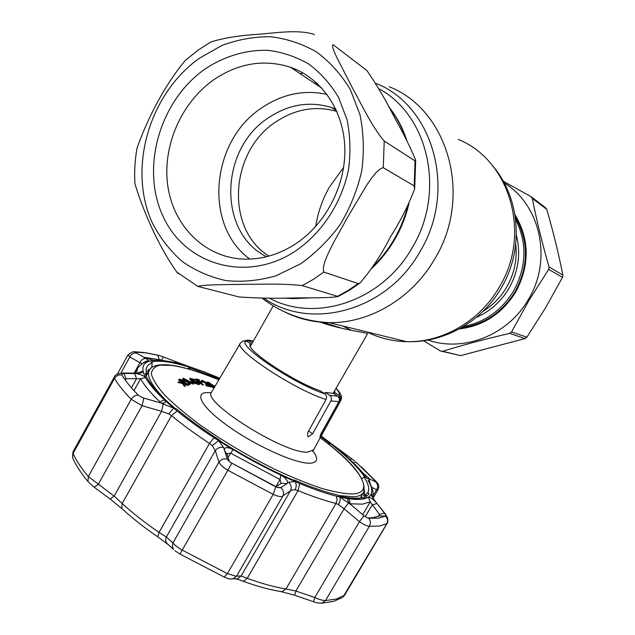 <?xml version="1.0" encoding="UTF-8"?>
<svg xmlns="http://www.w3.org/2000/svg" width="635" height="635" viewBox="0 0 635 635"><rect width="100%" height="100%" fill="white"/><g stroke="black" fill="none" stroke-linecap="round" stroke-linejoin="round"><path stroke-width="0.95" d="M322.763 322.191L342.368 328.43M351.187 330.208L342.543 325.945M288.838 298.005L294.696 298.387L308.578 297.855L294.696 298.387L288.838 298.005M373.039 266.438C381.397 258.294 388.556 249.047 394.526 238.712C400.502 228.275 404.955 217.226 407.884 205.565C401.749 229.291 390.128 249.579 373.039 266.438M314.19 83.05L316.809 83.066M405.971 139.121C402.042 127.262 396.375 116.657 388.985 107.307C396.375 116.657 402.042 127.262 405.971 139.121M303.292 73.128L300.069 73.628L303.292 73.128M273.217 305.84L250.396 346.369M323.263 392.811L324.969 393.279M332.954 393.494L333.304 393.065M333.24 393.168L367.435 333.962C368.744 332.462 343.773 330.621 319.349 321.818M179.03 273.971L176.697 272.002C156.607 243.157 142.748 209.24 134.953 183.88C134.215 172.029 134.898 160.147 137.001 148.241C147.439 118.483 164.687 85.177 185.253 60.46L197.707 50.395M302.228 285.623C284.051 283.353 261.572 284.337 244.102 284.329C226.949 284.686 204.129 284.464 197.802 286.385L239.109 296.974C257.294 298.196 275.122 298.537 292.6 297.982C308.038 297.704 330.144 298.172 338.082 296.513L302.228 285.623L313.285 279.408L323.882 272.074L358.196 283.575L360.069 282.98C371.499 269.613 381.603 254.278 390.382 236.966C400.502 221.02 408.583 204.994 414.615 188.897L414.195 185.904L383.254 167.696C378.206 168.767 371.983 177.205 366.824 184.96L347.393 217.575L333.708 242.364C328.398 252.841 321.366 266.319 323.882 272.074M204.708 69.231C224.107 56.285 246.102 49.625 268.073 50.34C282.575 52.149 296.164 56.745 308.856 64.119C320.715 73.001 330.613 84.114 338.574 97.472L347.035 119.658C350.298 135.747 350.806 152.289 348.559 169.283C341.813 203.065 321.524 233.696 294.307 251.841C245.316 283.218 184.452 264.358 162.87 215.956C140.597 167.95 159.599 101.108 204.708 69.231M213.439 79.978C238.228 63.111 263.922 58.872 290.528 67.262C321.461 78.065 343.789 110.387 344.829 148.138C345.869 185.864 325.247 224.98 294.394 244.65C277.416 255.262 259.818 260.04 241.594 258.985C203.756 256.484 173.593 225.623 167.854 186.325C162.06 147.002 180.721 103.108 213.439 79.978M249.88 259.088C203.319 225.806 210.637 140.756 262.001 107.664C282.559 93.924 304.228 89.495 326.993 94.377M266.525 256.715C217.464 232.497 219.512 148.749 268.843 117.531C289.044 104.243 310.007 100.925 331.724 107.585L335.796 109.125M268.891 256.103C224.941 228.933 229.664 151.178 276.217 121.666C295.608 108.934 315.809 105.505 336.828 111.403M384.238 141.065L415.06 160.917L415.647 160.171C410.654 147.852 403.669 133.771 394.684 117.935C386.802 101.878 377.523 86.058 366.863 70.477L333.216 44.791C331.081 44.76 334.153 51.848 337.383 58.634L352.512 88.09C361.64 104.584 372.118 126.968 384.238 141.065L383.254 167.696M314.857 83.502L317.309 83.534M294.243 69.739L296.045 69.445M198.096 50.109L210.876 41.997C223.012 38.116 238.617 35.552 257.691 34.322C274.36 33.163 296.172 29.329 312.92 33.996L314.365 34.6M515.62 219.4C527.375 243.014 526.645 266.97 513.421 291.251C501.372 310.578 484.719 322.334 463.455 326.517M504.19 182.896C540.702 205.049 552.648 260.342 528.177 299.807C507.659 335.431 463.233 352.449 428.006 340.05M511.556 331.922L526.883 337.185L545.568 307.777L562.523 277.336L548.672 269.367L529.034 300.291L511.556 331.922L509.651 333.383C485.45 339.003 463.113 344.972 442.651 351.282L440.42 350.949L423.585 340.757M514.929 214.582C529.733 239.514 529.931 265.438 515.525 292.362C501.936 313.873 483.179 326.065 459.272 328.93M461.248 327.819C484.084 324.517 501.975 312.571 514.929 291.981C528.82 266.176 528.931 241.133 515.287 216.837M526.883 337.185L525.05 338.582L509.651 333.383M442.651 351.282L460.534 355.64L525.05 338.582M460.534 355.64L440.42 350.949M549.045 266.97L562.872 275.042C558.649 253.809 553.268 231.91 546.743 209.328L532.352 198.453C536.535 220.043 542.1 242.887 549.045 266.97L548.672 269.367M562.872 275.042L562.523 277.336M503.277 181.221L530.963 196.62L532.352 198.453M530.963 196.62L545.401 207.566L546.743 209.328M360.577 497.538L360.275 498.031M361.251 497.896L361.887 495.308M364.109 491.395L364.641 493.038M365.022 494.808L365.157 496.832M205.684 383.342L206.486 383.659M208.574 384.485L209.248 384.754M211.36 385.62L214.138 386.778L212.916 385.699M321.627 432.625L322.501 433.221L340.431 400.963C341.368 398.716 340.924 396.867 339.098 395.43L334.764 392.517L334.716 390.612M322.501 433.221L319.857 437.182L320.786 434.134L338.852 401.685C339.812 399.471 339.408 397.645 337.637 396.192L333.47 393.39L325.453 392.462L329.668 395.303L337.637 396.192M250.119 344.972L250.333 344.289C244.419 348.948 293.283 381.698 320.302 390.811L324.723 393.795C326.588 395.272 327.041 397.169 326.08 399.478C294.886 390.112 232.505 348.71 240.403 343.122L242.768 341.011L246.57 341.051C234.505 343.638 293.481 383.858 324.723 393.795M252.174 343.059L248.602 340.646L245.221 340.503M215.194 386.016L214.598 386.231M214.884 385.723L215.344 385.77M213.677 387.112L213.439 387.541L214.265 387.326M214.336 386.493L208.185 382.587L209.566 384.199L213.804 386.89L214.495 386.905L214.336 386.493L214.066 386.961M208.653 384.35L210.272 385.731M208.883 382.603L208.534 383.23M209.423 384.445L209.201 384.842M213.138 385.302L212.781 385.945L208.558 383.262M206.486 385.096L206.121 385.747L210.661 386.913L211.026 386.27L206.486 385.096L205.645 382.326L202.875 380.881L202.232 380.881L202.882 381.738L202.232 381.572L201.374 380.405L202.303 380.405L206.28 382.484L207.32 384.969L210.407 385.762L213.439 387.541M213.757 386.874L212.781 385.945M214.408 387.366L208.867 383.977L207.296 382.087L208.32 382.127L214.9 386.532M208.867 383.977L208.502 384.619L206.931 382.73L207.296 382.087M183.475 381.667L182.507 380.944L182.88 380.278L180.173 379.857L183.317 381.73L183.999 381.381L182.88 380.278M179.546 379.198L183.158 380.151L184.944 381.786L184.221 382.27L188.531 384.842L178.999 379.436L179.546 379.198M184.888 381.889L184.571 382.453M188.262 384.969L187.889 385.643L183.706 383.143M182.245 382.27L178.625 380.111L178.999 379.436M308.594 431.03L312.595 433.808L330.898 400.868C331.867 398.629 331.462 396.772 329.668 395.303M250.738 343.86L246.57 341.051M312.595 433.808L308.34 436.785L307.673 436.428L307.713 432.61L326.08 399.478M324.683 393.771L325.453 392.462M334.026 393.771L334.764 392.517M178.371 381.873L183.483 382.786L185.364 385.818L182.848 382.794L178.371 381.873L177.99 382.556L182.261 382.984L184.325 385.437M185.364 385.818L184.983 386.501L184.031 385.961L182.467 383.469L177.99 382.556M184.412 385.286L184.031 385.961M185.11 379.381L187.658 381.5L188.936 381.317L185.11 379.381M186.896 380.865L188.039 381.445M189.063 381.968L193.461 384.199L188.968 382.587M193.834 383.532L189.96 381.833L188.341 382.072L190.254 384.072L183.19 378.198L193.834 383.532L193.461 384.199M190.254 384.072L189.881 384.739L182.816 378.857L183.19 378.198M195.016 379.881L190.976 378.889L192.611 380.794L198.509 383.453L199.231 383.318L198.199 381.968L195.628 381.206L197.866 381.452C200.295 383.215 200.763 384.064 199.271 384.016L192.159 380.762L190.008 378.333L194.85 379.524L194.651 380.54L191.064 379.373M191.707 378.738L191.341 379.389M191.913 381.206L198.136 384.104L198.874 383.961M192.5 380.992L192.246 381.452M198.723 383.461L197.834 382.627L196.064 382.429L195.255 381.865L196.318 381.976M198.199 381.968L197.834 382.627M196.429 381.778L196.064 382.429M192.159 380.762L191.794 381.421L189.643 378.992L190.008 378.333M197.715 380.103L198.406 380.627M195.794 378.984L198.874 379.619L199.565 380.143L197.096 379.635L199.295 381.31L202.454 382.341L199.993 381.833L202.843 384.35L195.794 378.984L195.429 379.635L197.81 381.445M199.565 380.143L199.2 380.794M202.613 384.762L199.422 382.675M203.454 384.469L203.081 385.127M202.843 384.35L202.478 385M206.121 385.747L205.28 382.969L202.708 381.587M206.391 383.611L206.026 384.262M205.407 382.746L206.391 383.548M201.327 381.722L201.374 380.405M202.232 381.572L201.993 381.992M205.645 382.326L205.28 382.969M202.875 380.881L202.557 381.445M147.764 373.197L146.709 374.063L146.106 370.308C146.185 366.665 148.233 364.22 152.233 362.982L151.694 367.609M202.033 381.921L202.517 382.389L201.938 382.238M200.596 382.302L201.295 382.826M199.676 384.032L198.906 384.675L195.104 383.373L191.794 381.421M180.411 379.746L182.626 380.73M214.027 388.009L210.907 386.477M209.645 385.572L208.502 384.619M202.882 381.738L202.517 382.389M368.737 518.239L378.603 518.112L385.572 516.168L385.802 515.628L385.548 516.144L378.587 518.089L368.737 518.239C370.594 520.74 370.792 523.431 369.34 526.312C366.855 526.05 363.561 524.494 359.458 521.653L344.091 508.786L338.439 504.531L335.986 503.492C325.056 500.793 312.42 496.499 298.077 490.601L295.124 489.807L291.616 490.045L281.908 496.467C279.837 496.816 276.931 496.11 273.193 494.355L275.741 486.847L277.765 487.609L229.814 462.082L275.741 486.847M275.947 486.918L281.13 483.378L286.964 483.553L288.56 482.187L295.18 481.584L299.728 483.513C313.611 489.267 325.834 493.482 336.423 496.165L339.773 496.975L350.758 504.595L348.385 501.658C347.274 499.626 347.504 498.658 349.067 498.761L360.815 499.316L368.371 497.189C369.967 497.078 372.483 498.769 375.912 502.261L370.88 494.594C369.372 497.245 366.006 498.808 360.783 499.285C355.521 499.729 348.512 498.959 339.773 496.975C340.582 499.166 340.138 501.682 338.439 504.531M373.126 498.094L378.015 489.791L376.555 489.775L371.673 487.212M114.34 376.968L72.969 451.882L73.073 453.446C76.017 460.288 81.097 467.987 88.297 476.536L114.141 496.118L122.198 503.507C132.659 513.12 144.947 522.748 159.06 532.4L166.251 536.94L172.942 542.925C174.538 544.989 177.586 547.362 182.094 550.045L227.425 573.627L235.799 576.175L241.149 575.945L247.213 578.31L243.435 581.35L242.951 581.176M237.085 579.183L235.593 578.771M167.045 543.568L166.243 542.925M367.728 517.985L372.864 517.7L379.746 515.771L379.571 514.445L370.237 501.856L362.49 504.142L350.012 503.809M134.906 352.108L145.772 352.83L159.321 355.544L145.748 352.822L134.906 352.108L146.066 358.545L149.217 361.212C157.337 359.029 170.386 360.736 188.365 366.347L203.795 371.697L219.797 378.19M181.173 363.744L163.528 356.981L161.536 360.053L143.486 357.195M189.682 369.324L190.04 367.863L189.23 367.173L188.254 368.911M361.958 478.631L363.966 477.004L365.228 477.599C358.338 467.614 346.599 456.152 330.01 443.222L329.192 444.627M365.998 494.086L366.22 496.324M219.837 440.825L220.02 440.412L219.48 440.595C244.515 456.446 269.478 469.781 294.386 480.6L293.902 479.869C310.84 487.14 325.39 492.173 337.55 494.975L338.598 495.879C347.147 497.816 354.005 498.57 359.18 498.142C364.22 497.705 367.514 496.229 369.07 493.728L367.776 492.784L363.696 495.784L364.546 490.029M179.467 382.699L181.832 383.405M182.562 383.627L183.356 383.873M189.23 367.173C180.618 364.49 173.022 362.704 166.441 361.807C159.885 360.934 154.71 361.053 150.916 362.188L152.233 362.982M220.02 440.412C202.986 429.522 188.365 418.925 176.157 408.63L175.038 408.376C157.75 393.565 147.82 381.897 145.256 373.372L146.709 374.063L146.455 376.491M150.979 368.221L146.264 372.205M145.764 373.761L145.645 374.547M148.415 369.602L149.423 370.205M320.723 436.626L329.2 443.039L328.358 443.968M330.01 443.222L329.2 443.039M363.966 477.004C368.546 483.854 369.816 489.109 367.776 492.784M190.04 367.863L219.416 378.833M231.751 463.431L179.959 554.077L224.179 577.04L227.425 573.627L273.193 494.355L227.679 470.17C223.155 467.455 220.234 464.78 218.932 462.137C221.075 459.438 223.853 458.414 227.266 459.049L229.814 462.082M295.124 489.807C296.513 486.759 296.529 484.021 295.18 481.584C269.724 470.551 244.205 456.922 218.615 440.698L212.217 445.611L215.305 450.58L165.894 537.877L165.624 540.274L166.457 542.885L173.474 549.418L172.323 546.362L172.942 542.925L218.932 462.137L215.305 450.58C217.472 447.85 220.266 446.842 223.679 447.572L224.219 449.167C225.219 447 228.132 447.135 232.958 449.572L280.892 475.163C285.496 477.758 287.695 480.346 287.488 482.91M281.13 483.378L280.027 479.52L230.497 453.096L227.362 453.747L227.132 454.596L229.489 461.812M277.098 487.394L281.202 487.513L286.964 483.553M176.935 362.117C179.705 363.276 180.673 363.847 179.84 363.823L159.544 360.299L153.829 360.323L144.629 357.759M353.401 462.78L355.862 462.002L376.738 482.378L356.275 462.359M362.45 472.543C356.854 465.82 349.361 458.533 339.971 450.667L338.376 449.223L340.431 450.413L330.883 443.341C347.837 456.541 359.831 468.233 366.863 478.433L369.983 479.139L362.45 472.543M341.424 451.89L341.566 451.239L340.431 450.413M350.663 460.137L351.084 458.232L341.566 451.239M354.576 460.931L351.084 458.232M369.983 479.139L376.738 482.378M365.26 516.692L372.166 504.968L376.96 503.484L375.912 502.261M348.599 502.801L344.091 508.786L295.878 591.018L294.664 595.233L313.563 601.75M350.758 504.595L363.911 515.699L359.458 521.653L314.777 597.527L313.539 601.742C315.793 602.686 318.619 603.163 322.001 603.171L320.715 603.226M363.911 515.699L367.427 517.874M385.802 515.628L384.635 513.278L385.445 514.033L387.596 518.009C387.977 521.319 387.771 523.184 386.985 523.613L379.516 526.05L369.34 526.312L325.509 600.559L322.001 603.171L333.788 601.321L342.067 597.686M374.523 500.491L385.112 513.612M384.635 513.278L376.96 503.484M370.88 494.594L372.777 497.618L371.364 493.562L370.88 494.594M368.578 480.949L368.03 480.25C371.396 485.767 372.507 490.204 371.364 493.562M368.959 478.607L370.245 484.013M376.301 482.576C378.047 484.743 378.135 487.14 376.555 489.775L373.205 495.475M321.088 435.967L330.962 443.405M188.047 366.236L176.879 362.093M223.679 447.572L218.615 440.698L214.035 437.745C200.065 428.617 187.762 419.687 177.125 410.972L173.76 408.178C156.075 393.025 145.963 381.119 143.431 372.451L136.065 373.586C140.716 374.396 143.899 375.753 145.613 377.658C148.979 383.834 155.265 391.263 164.457 399.947C166.267 401.963 165.584 403.019 162.425 403.098L160.576 402.892L173.76 408.178L168.767 413.917L161.584 411.337L163.298 403.701M212.217 445.611L209.518 443.389L214.035 437.745M177.125 410.972L171.482 415.647L122.198 503.507L121.769 508.468C132.009 517.954 143.994 527.391 157.71 536.789L159.06 532.4L209.518 443.389C195.104 433.927 182.42 424.68 171.482 415.647L168.767 413.917M121.849 374.944C118.713 374.531 116.276 375.682 114.538 378.373L114.371 376.904C114.903 375.079 117.316 373.785 121.61 373.047L123.666 373.459L121.753 374.213L121.849 374.944C125.27 380.762 130.723 387.469 138.216 395.073L139.613 396.169L138.247 395.073C135.318 395.073 132.985 396.47 131.207 399.28C123.531 391.39 117.975 384.421 114.538 378.373L73.073 453.446L72.549 457.525C75.644 464.907 80.804 472.924 88.043 481.584L88.297 476.536L131.207 399.28L142.057 405.694L98.227 484.37L94.234 487.275L110.157 499.007L114.141 496.118L161.584 411.337L142.057 405.694L143.812 398.105L160.576 402.892M139.613 396.169L143.812 398.105M159.957 402.773L159.869 401.764C150.424 392.787 144.002 385.112 140.597 378.73L125.976 378.682L125.087 379.563L126.159 381.31M138.247 395.073L134.302 390.969C128.802 385.016 124.666 379.682 121.88 374.952L121.753 374.213M121.88 374.952L125 379.722M136.065 373.586L124.039 373.451L125.976 378.682L125.293 379.913M134.604 373.491L136.549 378.682L131.477 387.826M122.491 373.047L135.89 373.118L138.033 373.602M137.692 373.412L143.431 372.451L143.065 370.935C142.311 366.451 143.907 363.371 147.86 361.704L149.217 361.212L146.455 361.061L143.216 362.752M141.811 363.569L139.946 362.625C141.414 359.704 143.454 358.346 146.066 358.545M134.144 373.102L139.946 362.625L129.786 357.045C131.183 354.219 133.159 352.862 135.723 352.989M120.92 373.086L129.786 357.045L128.016 354.79L117.38 374.047M163.187 356.854L159.321 355.544M163.528 356.981L163.092 356.822M175.482 361.545L174.784 362.633M162.893 360.569L161.338 360.418M277.765 487.609L280.972 487.648C283.559 490.204 284.186 493.03 282.853 496.125L236.609 576.064L233.005 578.858L229.537 578.945M288.56 482.187C291.219 484.695 291.878 487.521 290.536 490.664L241.149 575.945L237.744 578.66L234.355 578.818M299.728 483.513L298.077 490.601L247.213 578.31C261.739 583.597 274.661 587.153 285.98 588.97L295.878 591.018L314.777 597.527C319.294 599.551 322.866 600.567 325.509 600.559L336.336 599.043L344.551 595.281L342.987 597.067L386.675 523.899C388.064 521.121 387.691 518.541 385.572 516.168M88.622 482.275L94.036 487.132M122.237 508.905L109.95 498.848M157.924 536.932L168.116 544.56M179.991 554.093L174.8 550.64M224.219 449.167L227.266 459.049M224.338 450.159L227.132 454.596M227.147 458.732L228.433 460.788M378.428 516.382L379.571 514.445L384.373 512.937M458.224 139.414C510.167 160.155 531.955 234.664 498.983 287.679C479.361 321.493 442.158 342.646 406.598 341.662C392.414 341.328 379.143 338.074 366.792 331.891M315.698 226.52C317.825 212.757 322.326 199.747 329.192 187.484L343.63 167.346M389.207 86.741C448.27 109.649 473.011 196.39 434.808 258.794C412.083 298.545 369.364 323.517 329.001 322.62C313.007 322.342 298.093 318.706 284.258 311.721M375.563 83.225C433.268 105.41 457.406 190.317 420.076 251.516C386.977 311.094 310.777 331.248 263.787 298.101M378.738 88.67C428.498 114.998 445.953 191.873 412.313 247.491C382.238 301.466 315.182 323.215 269.359 298.109M388.549 106.505C396.74 116.546 402.884 128.064 406.987 141.065M408.964 203.414C406.075 215.932 401.431 227.774 395.034 238.943C388.668 249.976 380.944 259.755 371.872 268.264M310.745 297.839L295.291 298.553L287.941 298.013M315.301 83.796L316.206 83.51M300.276 264.009L276.13 275.741C259.294 280.63 242.618 282.257 226.1 280.614C210.066 277.13 195.421 270.74 182.158 261.437C169.989 250.682 160.06 237.887 152.368 223.036C127.548 169.053 148.796 94.258 199.334 58.277L221.782 45.545C237.76 39.553 254.016 36.616 270.558 36.735C286.901 38.695 302.26 43.791 316.619 52.038C330.041 61.992 341.281 74.493 350.322 89.543L359.958 114.594C363.688 132.786 364.292 151.503 361.767 170.728C357.434 189.778 350.258 207.693 340.233 224.465C328.795 240.133 315.476 253.317 300.276 264.009M358.196 283.575L348.163 290.417L337.685 296.212M415.06 160.917L414.195 185.904M292.918 68.858L294.14 68.636M483.076 311.277C492.752 305.324 500.57 297.37 506.532 287.393C514.31 273.875 517.374 259.532 515.723 244.364M516.358 235.069C521.025 253.603 518.509 271.455 508.794 288.623C500.777 301.863 489.91 311.483 476.179 317.476M218.797 379.897C199.882 371.991 184.118 367.157 171.521 365.395L160.099 365.165C154.527 366.498 151.63 369.483 151.4 374.11C152.86 379.674 157.289 386.659 164.687 395.057C173.768 404.13 185.325 413.925 199.374 424.442C222.56 440.825 247.602 455.724 274.503 469.146C291.648 477.187 307.372 483.6 321.675 488.394C334.732 492.109 345.257 493.966 353.25 493.951C376.769 492.379 358.378 465.907 320.127 437.698M320.143 437.658C352.774 461.629 367.236 479.917 363.522 492.522C362.006 494.967 358.775 496.395 353.83 496.808L338.137 495.483M240.3 343.297L211.669 392.025C200.644 401.145 284.147 453.866 307.515 452.168L313.269 450.04M312.88 450.882C318.754 458.692 317.722 462.804 309.801 463.217C295.291 463.74 255.333 445.746 227.624 425.767C199.684 405.797 192.961 390.827 210.161 392.732L211.161 392.843M338.852 401.685L330.898 400.868M339.106 395.422L340.431 400.963M253.23 341.185L248.602 340.646M339.098 395.43C340.098 394.137 339.058 391.803 335.978 388.429M166.14 400.487C151.63 385.889 146.106 375.722 149.55 369.983C150.884 367.181 155.71 363.482 170.64 365.133M145.359 352.679L157.861 355.148L159.377 360.291M362.688 514.683L370.237 501.856L368.371 497.189M136.088 353.195L135.485 351.996M275.796 486.854L280.027 479.52L280.892 475.163M232.958 449.572L228.052 457.398M376.174 481.663L374.952 481.854M379.682 515.826L385.548 516.144M349.067 498.761L350.195 504.007M368.03 480.25L368.951 481.671C372.435 487.291 373.753 492.657 372.904 497.753M376.198 481.679L377.087 482.6C378.897 484.513 379.206 486.91 378.015 489.791M188.349 368.744L189.809 367.665M145.613 377.658L140.597 378.73L133.985 390.628M159.385 402.638L159.869 401.764L164.457 399.947M137.374 373.134L143.065 370.935M136.589 373.102L137.644 367.887L143.756 362.474L147.86 361.704M128.016 354.79L132.937 351.719L135.461 351.988M336.423 496.165L337.106 499.769L335.986 503.492L285.98 588.97L281.884 591.725C270.494 589.963 257.683 586.51 243.435 581.35L236.895 579.025L237.744 578.66L233.005 578.858C226.012 579.088 229.449 578.66 224.179 577.04L223.909 576.921M294.664 595.233L280.916 591.574M72.938 451.945L72.549 457.533L73.001 458.581M261.914 298.085C281.63 313.15 303.99 321.326 329.001 322.62L406.598 341.662C443.913 343.13 481.655 321.755 501.015 288.361C524.153 250.015 520.621 198.215 492.363 165.41M293.172 297.974L295.291 298.553L292.108 298.585L283.861 298.045M176.697 272.002L197.802 286.385M290.528 67.262L321.929 88.217M331.724 107.585L336.502 110.665M338.082 296.513L349.155 290.457L360.069 282.98M415.679 160.718L414.719 188.15M218.821 379.857C199.914 371.927 184.007 367.038 171.085 365.188M363.522 492.522L360.402 497.84M336.074 388.263C340.971 393.24 342.527 397.343 340.741 400.582L312.658 451.501M250.65 340.479L247.428 340.154M251.722 340.677L253.325 341.027M149.281 370.467L146.574 375.341M145.677 374.626L145.78 373.618M375.079 500.856L372.777 497.618M376.42 481.854L361.625 467.114M136.835 373.142L137.851 373.197M144.113 352.504L134.533 351.726M160.933 356.052L157.686 355.076M386.985 523.613L344.551 595.281M134.755 373.11L137.343 368.435"/></g></svg>
